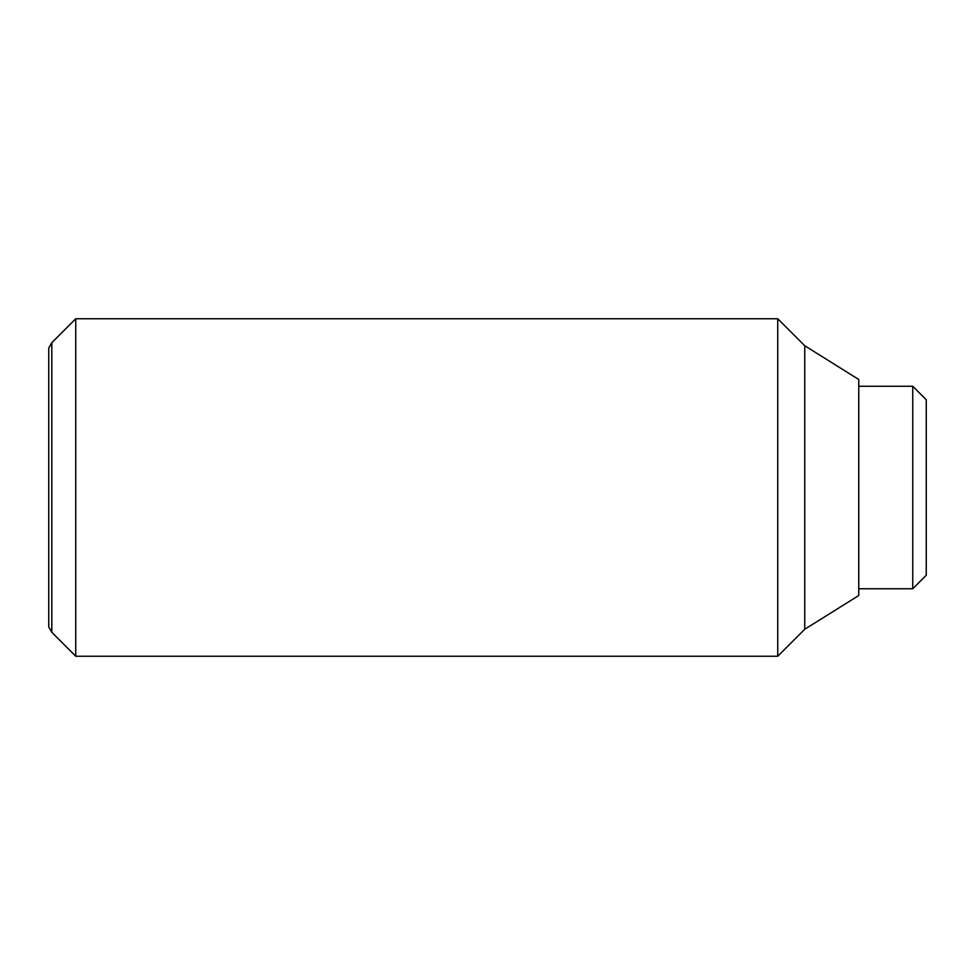 <?xml version="1.0" encoding="UTF-8"?>
<svg xmlns="http://www.w3.org/2000/svg" width="975" height="975" viewBox="0 0 975 975"><rect width="100%" height="100%" fill="white"/><g stroke="black" fill="none" stroke-linecap="round" stroke-linejoin="round"><path stroke-width="1.46" d="M75.745 487.5L75.745 318.752L51.809 342.7L51.809 632.3L75.745 656.248L75.745 487.5M804.753 629.253L804.753 345.747L858.756 379.494L858.756 595.506L804.753 629.253L777.745 656.248L777.745 318.752L75.745 318.752M51.809 342.7L48.75 347.99L48.75 627.01L51.809 632.3M912.746 386.246L926.25 399.75L926.25 575.25L912.746 588.754L912.746 386.246L858.756 386.246M804.753 345.747L777.745 318.752M912.746 588.754L858.756 588.754M777.745 656.248L75.745 656.248"/></g></svg>
